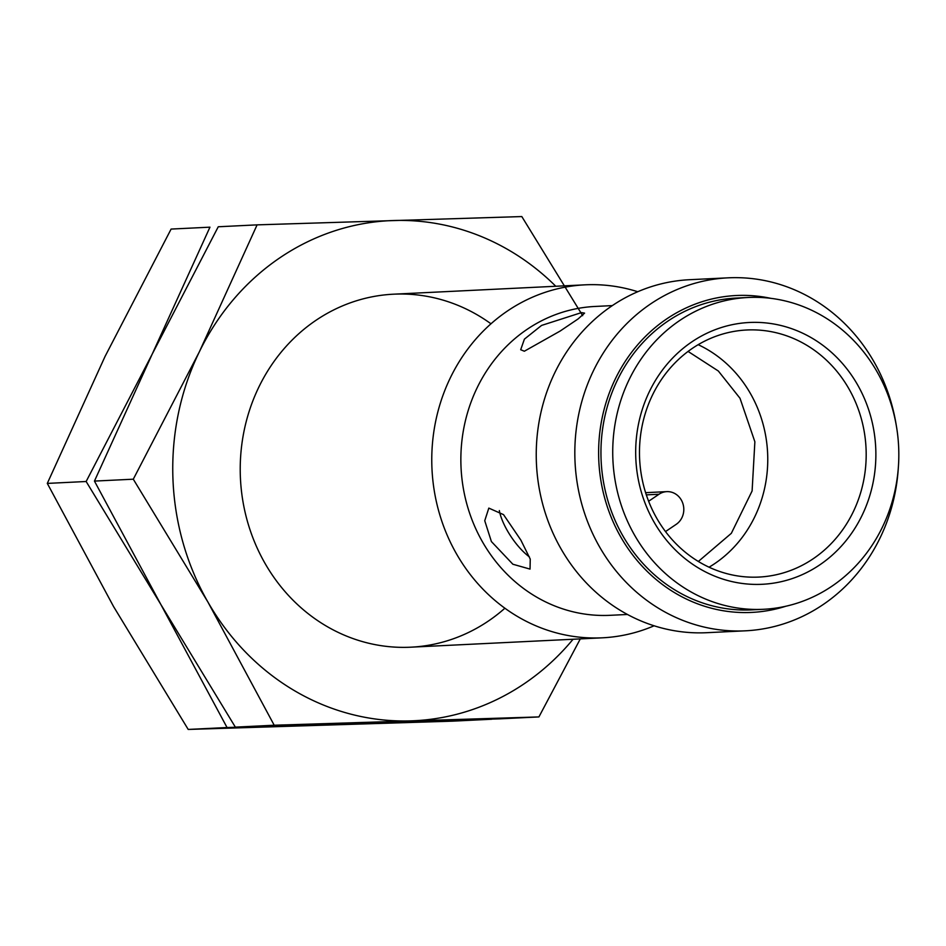 <?xml version="1.0" encoding="UTF-8"?>
<svg xmlns="http://www.w3.org/2000/svg" width="946" height="946" viewBox="0 0 946 946"><rect width="100%" height="100%" fill="white"/><g stroke="black" fill="none" stroke-linecap="round" stroke-linejoin="round"><path stroke-width="1.42" d="M654.112 625.791A176.701 161.896 -92.8 0 1 602.342 637.817A176.701 161.896 -92.8 0 1 456.575 554.013A176.701 161.896 -92.8 0 1 585.066 284.829A176.701 161.896 -92.8 0 1 637.77 291.735M627.458 614.474L610.099 615.314A154.624 141.663 -92.8 0 1 482.555 541.987A154.624 141.663 -92.8 0 1 594.987 306.457L612.334 305.605M520.868 540.119L530.245 559.11L530.044 569.102L512.874 564.242L491.4 541.561L484.742 520.726L488.822 508.108L503.532 514.636L520.868 540.119M581.483 312.606L584.581 313.126L578.112 318.932L560.079 331.088L524.344 351.226L520.69 349.724L524.415 339.129L541.573 325.424L581.483 312.606M499.334 510.556A36.811 12.889 -124.1 0 0 507.399 530.741A36.811 12.889 -124.1 0 0 529.382 556.863M898.345 467.466A176.701 161.896 -92.8 0 1 745.401 630.816L706.816 632.697A176.701 161.896 -92.8 0 1 561.049 548.893A176.701 161.896 -92.8 0 1 689.539 279.709L728.124 277.828A176.701 161.896 -92.8 0 1 873.891 361.62A176.701 161.896 -92.8 0 1 896.288 425.452M745.401 630.816A176.701 161.896 -92.8 0 1 599.634 547.013A176.701 161.896 -92.8 0 1 728.124 277.828M785.901 606.22A158.632 145.341 -92.8 0 1 620.883 537.174A158.632 145.341 -92.8 0 1 623.828 363.571A158.632 145.341 -92.8 0 1 770.836 298.345M876.907 371.506A156.09 143.012 -92.8 0 1 763.41 609.295A156.09 143.012 -92.8 0 1 634.648 535.27A156.09 143.012 -92.8 0 1 748.144 297.482A156.09 143.012 -92.8 0 1 876.907 371.506M763.41 609.295L751.621 609.863A156.09 143.012 -92.8 0 1 622.858 535.838A156.09 143.012 -92.8 0 1 736.366 298.061L748.144 297.482M654.076 522.133A131.056 120.071 -92.8 0 1 691.893 341.837A131.056 120.071 -92.8 0 1 857.478 384.644A131.056 120.071 -92.8 0 1 819.662 564.939A131.056 120.071 -92.8 0 1 654.076 522.133M848.822 388.652A123.69 113.331 87.2 0 0 746.784 329.988A123.69 113.331 87.2 0 0 656.843 518.42A123.69 113.331 87.2 0 0 758.881 577.072A123.69 113.331 87.2 0 0 848.822 388.652M698.349 561.463L731.341 533.319L752.105 490.962L754.873 441.782L740.009 398.266L718.333 371.009L688.061 351.427M648.637 501.25L658.995 494.25A17.667 16.188 -92.8 0 1 666.741 491.636A17.667 16.188 -92.8 0 1 683.047 504.1A17.667 16.188 -92.8 0 1 676.224 524.332L665.511 531.569M504.892 608.219A176.701 161.896 -92.8 0 1 265.034 563.39A176.701 161.896 -92.8 0 1 288.778 343.493A176.701 161.896 -92.8 0 1 490.974 323.792M94.446 481.088L152.2 354.135L218.254 226.768L257.099 224.864L199.346 351.829L133.291 479.196L94.446 481.088L227.052 727.533L188.207 729.437L113.603 606.623L47.3 483.406L105.053 356.441L171.108 229.074L209.953 227.17L152.2 354.135L86.145 481.502L47.3 483.406M133.291 479.196L207.895 602.011L274.198 725.227L538.913 716.926L500.067 718.83L235.353 727.131L86.145 481.502M274.198 725.227L235.353 727.131M538.913 716.926L580.3 638.893M582.665 315.668L521.814 216.563L257.099 224.864M573.063 639.248A250.335 229.358 -92.8 0 1 410.706 720.876A250.335 229.358 -92.8 0 1 207.895 602.011A250.335 229.358 -92.8 0 1 199.346 351.829A250.335 229.358 -92.8 0 1 393.607 220.513A250.335 229.358 -92.8 0 1 555.787 286.26M227.052 727.533L491.766 719.232L452.921 721.136L188.207 729.437M709.062 567.198A123.69 113.331 87.2 0 0 750.391 393.465A123.69 113.331 87.2 0 0 698.172 344.675M658.995 494.25L646.331 494.876M602.342 637.817L410.8 647.182M585.066 284.829L393.524 294.194M645.621 492.677L666.741 491.636"/></g></svg>
